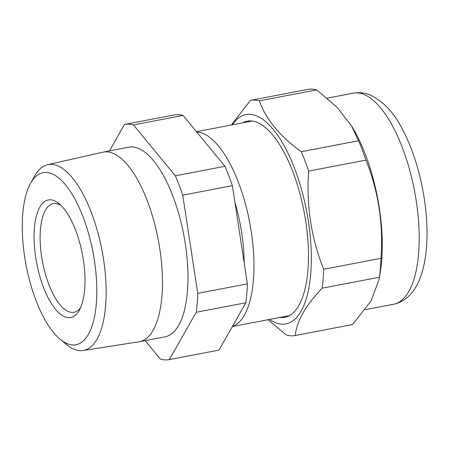 <?xml version="1.0" encoding="UTF-8"?>
<svg xmlns="http://www.w3.org/2000/svg" width="449" height="449" viewBox="0 0 449 449"><rect width="100%" height="100%" fill="white"/><g stroke="black" fill="none" stroke-linecap="round" stroke-linejoin="round"><path stroke-width="0.67" d="M83.149 217.17A87.594 34.073 -100.8 0 0 30.498 183.445A87.594 34.073 -100.8 0 0 35.937 300.291A87.594 34.073 -100.8 0 0 60.329 339.427A87.594 34.073 -100.8 0 0 94.795 315.288A87.594 34.073 -100.8 0 0 83.149 217.17M30.498 183.445L34.517 176.199A94.616 36.801 79.2 0 1 47.65 164.688A94.616 36.801 79.2 0 1 91.394 212.624A94.616 36.801 79.2 0 1 83.188 350.529A94.616 36.801 79.2 0 1 66.744 344.675L60.329 339.427M75.673 230.337A59.846 23.281 79.2 0 1 79.389 310.169A59.846 23.281 79.2 0 1 43.413 287.124A59.846 23.281 79.2 0 1 35.46 220.094A59.846 23.281 79.2 0 1 59.004 203.605A59.846 23.281 79.2 0 1 75.673 230.337M61.12 205.524A55.311 21.513 -100.8 0 0 53.257 203.622A55.311 21.513 -100.8 0 0 48.739 284.189A55.311 21.513 -100.8 0 0 74.034 312.274A55.311 21.513 -100.8 0 0 80.646 307.604M47.65 164.688L102.793 152.2A96.518 37.548 79.2 0 1 103.27 152.099A96.518 37.548 79.2 0 1 147.418 201.107A96.518 37.548 79.2 0 1 139.538 341.7A96.518 37.548 79.2 0 1 139.05 341.784L83.188 350.529M103.27 152.099L128.79 147.216A96.518 37.548 79.2 0 1 172.932 196.224A96.518 37.548 79.2 0 1 165.052 336.823L139.538 341.7M109.466 150.915L124.496 124.452L174.133 114.961A119.687 46.556 79.2 0 1 183.069 115.421L224.971 166.304A119.687 46.556 79.2 0 1 228.81 175.739A119.687 46.556 79.2 0 1 232.369 185.673L182.732 195.169L197.756 293.365A119.687 46.556 79.2 0 1 196.219 312.274L169.34 359.587A119.687 46.556 79.2 0 1 160.405 359.127L145.173 340.623M183.069 115.421L133.432 124.917L175.334 175.795A119.687 46.556 79.2 0 1 179.173 185.235A119.687 46.556 79.2 0 1 182.732 195.169M196.769 132.057A99.061 38.535 79.2 0 1 238.52 182.608A99.061 38.535 79.2 0 1 232.459 326.367M169.34 359.587L218.977 350.097L245.856 302.778A119.687 46.556 79.2 0 0 247.393 283.869L232.369 185.673M224.971 166.304L175.334 175.795M247.393 283.869L197.756 293.365M245.856 302.778L196.219 312.274M124.496 124.452A119.687 46.556 79.2 0 1 133.432 124.917M242.567 122.874A99.852 38.839 79.2 0 1 265.078 127.269A99.852 38.839 79.2 0 1 307.93 270.197A99.852 38.839 79.2 0 1 299.085 305.073A99.852 38.839 79.2 0 1 279.783 317.465M232.38 124.822A106.542 41.443 79.2 0 1 285.676 148.597A106.542 41.443 79.2 0 1 310.742 273.609A106.542 41.443 79.2 0 1 269.596 319.413M268.019 319.716L286.327 335.044A119.687 46.556 79.2 0 0 295.262 335.504C296.666 321.254 305.623 305.483 322.141 288.191A119.687 46.556 79.2 0 0 323.134 279.003A119.687 46.556 79.2 0 0 323.678 269.282C311.191 238.166 306.184 205.434 308.654 171.086L365.952 160.125C378.44 191.24 383.446 223.972 380.976 258.321A119.687 46.556 79.2 0 1 380.426 268.047A119.687 46.556 79.2 0 1 379.433 277.229L379.136 279.357L371.048 300.903L352.56 324.548L295.262 335.504M316.652 89.873L259.359 100.834A119.687 46.556 79.2 0 0 250.419 100.368L307.717 89.413A119.687 46.556 79.2 0 1 316.652 89.873L336.946 107.188L351.449 125.793L352.791 128.038A107.446 41.796 79.2 0 1 381.678 260.577A107.446 41.796 79.2 0 1 380.32 271.987L379.136 279.357M379.433 277.229L322.141 288.191M380.976 258.321L323.678 269.282M351.449 125.793L358.555 140.756A119.687 46.556 79.2 0 1 365.952 160.125M358.555 140.756L301.257 151.711A119.687 46.556 79.2 0 1 308.654 171.086M301.257 151.711C279.789 136.199 265.825 119.238 259.359 100.834M250.419 100.368L231.353 125.018M234.911 202.303A91.703 35.673 79.2 0 1 244.205 263.024M393.633 304.231A107.446 41.796 -100.8 0 0 418.597 253.517A107.446 41.796 -100.8 0 0 400.693 143.36A107.446 41.796 -100.8 0 0 353.268 93.162C359.127 92.135 364.801 92.769 370.285 95.059C383.816 101.687 394.733 113.496 403.034 130.485C419.871 162.19 429.631 211.165 426.438 247.68C425.579 258.467 423.676 268.036 420.735 276.393C418.721 282.118 416.1 287.164 412.867 291.524L408.753 296.188C404.498 300.336 399.458 303.019 393.633 304.231L365.194 309.67M196.466 131.692L252.164 121.039M232.363 326.535L289.381 315.63M327.181 98.151L353.268 93.162"/></g></svg>
